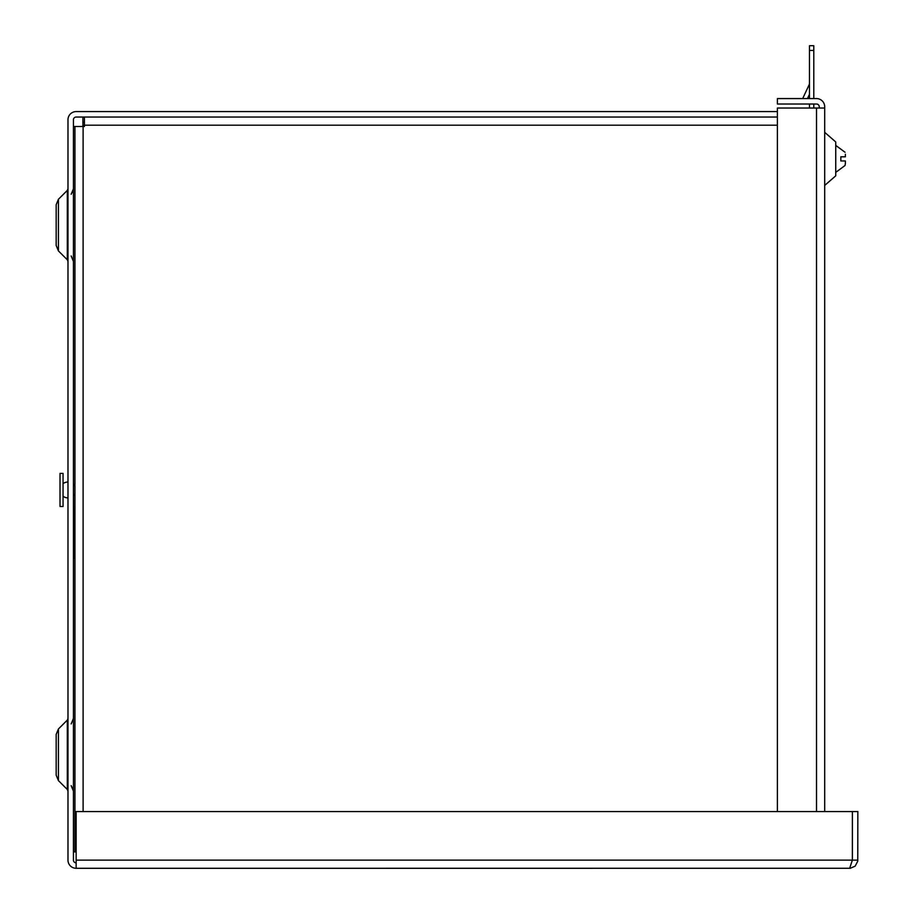<?xml version="1.0" encoding="UTF-8"?>
<svg xmlns="http://www.w3.org/2000/svg" width="914" height="914" viewBox="0 0 914 914"><rect width="100%" height="100%" fill="white"/><g stroke="black" fill="none" stroke-linecap="round" stroke-linejoin="round"><path stroke-width="1.37" d="M56.165 775.152L58.427 780.613L58.427 728.972L56.165 734.433L56.165 775.152L58.427 780.613L67.316 789.49L67.316 720.095L67.979 718.495M56.165 245.455L58.427 250.916L58.427 199.275L56.165 204.736L56.165 245.455L58.427 250.916L67.316 259.793L67.316 190.398L67.979 188.798M849.654 868.3L852.374 860.131L76.148 860.131L76.148 811.552L857.835 811.552L857.766 861.148L855.161 866.164L850.271 868.277L76.148 868.3A8.169 8.169 0 0 1 67.979 860.131L67.979 119.768A8.169 8.169 0 0 1 76.148 111.588L777.391 111.588M76.148 860.131L76.148 868.3M777.391 117.038L76.148 117.038A2.719 2.719 0 0 0 73.428 119.768L73.428 860.131A2.719 2.719 0 0 0 76.148 862.85M852.385 860.131L852.385 811.552L852.374 860.131L857.835 860.131M84.396 117.038L84.396 126.498L74.937 126.498L74.937 851.882L76.148 851.882M82.888 126.498L82.888 117.038M74.937 126.498L73.428 126.498L73.428 484.157A7.94 7.94 0 0 1 74.937 486.111M74.937 851.882L73.428 851.882L73.428 557.86L74.937 557.86M73.805 557.86L73.428 495.731A7.94 7.94 0 0 0 74.937 493.777M84.396 122.487L82.888 122.487M835.739 175.831L835.739 141.944L824.691 132.336L824.691 185.428L835.739 175.831L824.691 185.428M819.241 108.035L819.241 106.744A2.719 2.719 0 0 0 816.51 104.025L777.391 104.025L777.391 98.575L816.51 98.575A8.169 8.169 0 0 1 824.691 106.744L824.691 811.552M824.691 108.035L777.391 108.035L777.391 811.552M845.027 165.503L845.381 163.526L845.027 165.503L835.739 172.392L845.05 165.503M67.979 497.89A7.94 7.94 0 0 1 63.055 496.188M60.027 473.395L60.027 506.493L63.055 506.493L63.055 473.395L60.027 473.395M63.055 483.7A7.94 7.94 0 0 1 67.979 481.998M73.805 554.078L74.937 554.078M809.473 98.575L809.473 45.7L813.791 45.7L813.791 98.575M813.791 104.025L813.791 108.035M809.473 50.43L813.791 50.43M809.473 108.035L809.473 104.025M807.45 98.575L809.473 94.233M809.473 83.54A2.194 2.194 0 0 1 809.267 84.465L802.858 98.209L803.635 98.575M845.381 163.526L845.381 160.967L840.846 160.967L840.846 156.808L845.381 156.808L845.381 154.249M777.391 125.207L82.888 125.207M83.105 126.498L83.105 811.552M816.51 108.035L816.51 811.552M67.316 789.49L67.979 791.101M67.316 259.793L67.979 261.404M71.166 723.945L73.428 718.495M71.166 194.248L73.417 188.947M72.48 192.5L72.892 191.609M67.316 720.095L58.427 728.972L56.165 734.433M67.316 190.398L58.427 199.275L56.165 204.736M71.166 785.64L73.428 791.101M71.166 255.943L73.428 261.404M72.48 787.388L72.892 788.291M835.739 141.944L824.691 132.336M835.739 145.383L845.05 152.261L835.739 145.383"/></g></svg>
